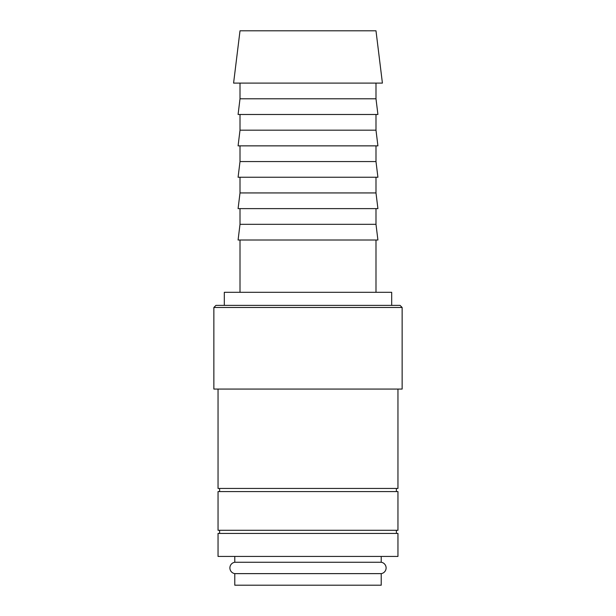<?xml version="1.0" encoding="UTF-8"?>
<svg xmlns="http://www.w3.org/2000/svg" width="616" height="616" viewBox="0 0 616 616"><rect width="100%" height="100%" fill="white"/><g stroke="black" fill="none" stroke-linecap="round" stroke-linejoin="round"><path stroke-width="0.92" d="M234.781 556.433L234.781 562.254A5.752 5.752 0 0 0 234.781 573.627L234.781 585.2L381.219 585.2L381.219 573.627L234.781 573.627M381.219 573.627A5.752 5.752 0 0 0 381.219 562.254L381.219 556.433M397.959 556.433L397.959 533.418L218.041 533.418L218.041 556.433L397.959 556.433M402.14 307.476L400.053 305.382L215.946 305.382L213.86 307.476L213.86 389.066L402.14 389.066L402.14 307.476L213.86 307.476M218.041 389.066L218.041 488.442L397.959 488.442L397.959 389.066M396.388 491.583L396.388 488.442M219.612 488.442L219.612 491.583M397.959 530.284L397.959 491.583L218.041 491.583L218.041 530.284L397.959 530.284M396.388 533.418L396.388 530.284M219.612 530.284L219.612 533.418M382.413 83.098L375.991 30.8L240.009 30.8L233.587 83.098L382.413 83.098M240.009 83.098L240.009 98.791L238.084 114.484L377.916 114.484L375.991 98.791L375.991 83.098M240.009 114.484L240.009 130.176L238.084 145.861L377.916 145.861L375.991 130.176L375.991 114.484M240.009 145.861L240.009 161.554L238.084 177.246L377.916 177.246L375.991 161.554L375.991 145.861M240.009 177.246L240.009 192.939L238.084 208.624L377.916 208.624L375.991 192.939L375.991 177.246M240.009 208.624L240.009 224.316L238.084 240.009L377.916 240.009L375.991 224.316L375.991 208.624M375.991 292.307L375.991 240.009M240.009 240.009L240.009 292.307M391.684 305.382L391.684 292.307L224.316 292.307L224.316 305.382M234.781 562.254L381.219 562.254M240.009 224.316L375.991 224.316M240.009 192.939L375.991 192.939M240.009 161.554L375.991 161.554M240.009 130.176L375.991 130.176M240.009 98.791L375.991 98.791"/></g></svg>
